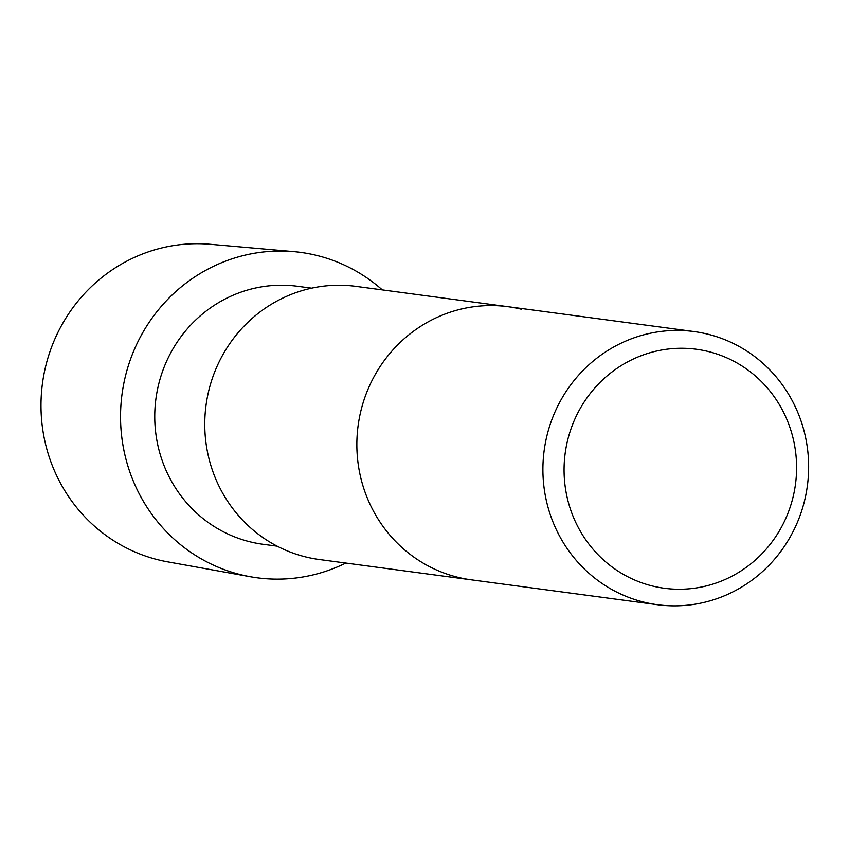 <?xml version="1.0" encoding="UTF-8"?>
<svg xmlns="http://www.w3.org/2000/svg" width="849" height="849" viewBox="0 0 849 849"><rect width="100%" height="100%" fill="white"/><g stroke="black" fill="none" stroke-linecap="round" stroke-linejoin="round"><path stroke-width="1.27" d="M458.025 577.32A137.793 132.784 97.6 0 0 471.46 579.856A137.793 132.784 -82.4 0 1 458.025 577.32A137.793 132.784 -82.4 0 1 359.223 418.674A137.793 132.784 -82.4 0 1 507.978 306.691A137.793 132.784 97.6 0 0 359.223 418.674A137.793 132.784 97.6 0 0 458.025 577.32M804.81 499.679A137.793 132.784 -82.4 0 1 657.508 604.721A137.793 132.784 -82.4 0 1 544.156 450.554A137.793 132.784 -82.4 0 1 694.026 331.556A137.793 132.784 -82.4 0 1 804.81 499.679M793.242 496.347A120.569 116.186 -82.4 0 1 599.861 556.53A120.569 116.186 -82.4 0 1 647.883 353.375A120.569 116.186 -82.4 0 1 793.242 496.347M316.581 255.39A164.154 158.19 -82.4 0 1 382.294 289.891A164.154 158.19 -82.4 0 0 316.581 255.39A164.154 158.19 -82.4 0 0 293.722 251.612A164.154 158.19 -82.4 0 0 122.033 394.127A164.154 158.19 -82.4 0 0 250.264 576.726A164.154 158.19 -82.4 0 0 345.787 563.057A164.154 158.19 -82.4 0 1 121.301 432.725A164.154 158.19 -82.4 0 1 316.581 255.39M250.264 576.726L167.709 561.858A160.355 154.529 -82.4 0 1 42.45 383.493A160.355 154.529 -82.4 0 1 210.159 244.279L293.722 251.612M657.508 604.721L319.383 559.523A137.793 132.784 -82.4 0 1 206.02 405.355A137.793 132.784 -82.4 0 1 355.89 286.368L507.978 306.691A137.793 132.784 -82.4 0 1 521.403 309.227M277.135 546.162L262.999 544.273A130.141 125.408 -82.4 0 1 155.94 398.659A130.141 125.408 -82.4 0 1 297.49 286.283L311.615 288.172M507.978 306.691L694.026 331.556"/></g></svg>
